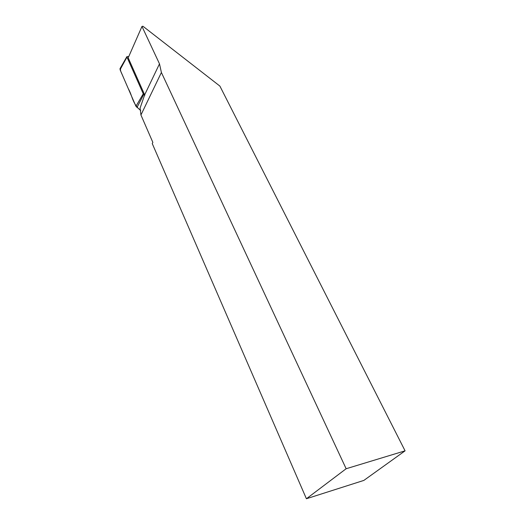 <?xml version="1.0" encoding="UTF-8"?>
<svg xmlns="http://www.w3.org/2000/svg" width="525" height="525" viewBox="0 0 525 525"><rect width="100%" height="100%" fill="white"/><g stroke="black" fill="none" stroke-linecap="round" stroke-linejoin="round"><path stroke-width="0.79" d="M140.936 114.988L152.86 142.406L152.25 143.581L306.416 498.75L363.864 480.408L405.077 450.831L219.883 86.08L142.944 26.25L141.98 26.427L159.488 63.847L144.664 94.841L140.109 108.045L140.936 114.988L161.398 72.489L159.488 63.847M144.664 94.841L128.198 57.829L141.98 26.427M306.416 498.75L346.146 468.74L161.398 72.489M405.077 450.831L346.146 468.74M128.776 56.523L126.912 56.621L126.965 57.094L143.266 93.811L144.847 95.261M121.091 67.83C119.293 69.786 121.767 73.251 122.916 76.269L128.33 88.738C132.464 95.819 132.438 104.206 140.733 110.486L135.936 106.273L120.068 69.7L120.218 68.276M143.758 94.408L136.953 107.52M126.965 57.094L120.068 69.7M135.936 106.273L143.266 93.811M126.912 56.621L119.969 68.709"/></g></svg>
